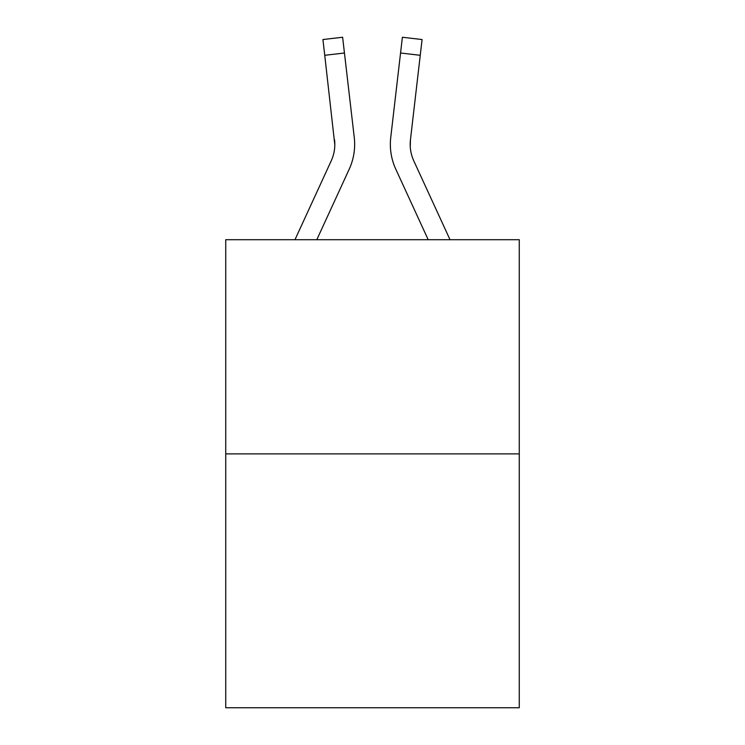 <?xml version="1.0" encoding="UTF-8"?>
<svg xmlns="http://www.w3.org/2000/svg" width="745" height="745" viewBox="0 0 745 745"><rect width="100%" height="100%" fill="white"/><g stroke="black" fill="none" stroke-linecap="round" stroke-linejoin="round"><path stroke-width="1.12" d="M519.265 453.891L519.265 239.704L225.735 239.704L225.735 707.75L519.265 707.75L519.265 453.891L225.735 453.891M349.209 169.199L316.802 239.704L349.209 169.199A59.498 59.498 0 0 0 354.257 137.49L344.451 53.007L324.746 55.298L322.92 39.541L342.616 37.25L344.451 53.007M354.546 147.855L354.639 145.415M353.977 135.106L354.257 137.49L353.977 135.106M395.791 169.199L428.198 239.704L395.791 169.199A59.498 59.498 0 0 1 390.743 137.49L402.384 37.25L422.08 39.541L402.384 37.25L422.08 39.541L402.384 37.25L422.08 39.541L402.384 37.25L422.08 39.541L402.384 37.25L422.08 39.541L402.384 37.25L422.08 39.541L402.384 37.25L422.08 39.541L402.384 37.25L422.08 39.541L402.384 37.25L422.08 39.541L402.384 37.25L422.08 39.541L402.384 37.25L422.08 39.541L402.384 37.25L422.08 39.541L402.384 37.25L422.08 39.541L402.384 37.25L422.08 39.541L420.255 55.298L400.549 53.007M410.253 146.681L410.448 139.771L410.253 146.681L410.448 139.771L410.253 146.681L410.448 139.771L410.253 146.681L410.448 139.771L410.253 146.681L410.448 139.771L410.253 146.681L410.448 139.771L410.253 146.681L410.448 139.771L410.253 146.681L410.448 139.771L420.255 55.298M294.973 239.704L331.19 160.911A39.662 39.662 0 0 0 334.812 144.819L324.746 55.298M331.19 160.911A39.662 39.662 0 0 0 334.812 144.819A39.662 39.662 0 0 1 331.19 160.911A39.662 39.662 0 0 0 334.812 144.819A39.662 39.662 0 0 1 331.19 160.911A39.662 39.662 0 0 0 334.812 144.819A39.662 39.662 0 0 1 331.19 160.911A39.662 39.662 0 0 0 334.812 144.819A39.662 39.662 0 0 1 331.19 160.911A39.662 39.662 0 0 0 334.812 144.819A39.662 39.662 0 0 1 331.19 160.911A39.662 39.662 0 0 0 334.812 144.819A39.662 39.662 0 0 1 331.19 160.911A39.662 39.662 0 0 0 334.812 144.819L334.552 139.771A39.662 39.662 0 0 1 331.19 160.911M450.027 239.704L413.81 160.911A39.662 39.662 0 0 1 410.188 144.819L410.448 139.771L410.188 144.819A39.662 39.662 0 0 0 413.81 160.911A39.662 39.662 0 0 1 410.188 144.819A39.662 39.662 0 0 0 413.81 160.911A39.662 39.662 0 0 1 410.188 144.819A39.662 39.662 0 0 0 413.81 160.911A39.662 39.662 0 0 1 410.188 144.819A39.662 39.662 0 0 0 413.81 160.911A39.662 39.662 0 0 1 410.188 144.819A39.662 39.662 0 0 0 413.81 160.911A39.662 39.662 0 0 1 410.188 144.819A39.662 39.662 0 0 0 413.81 160.911A39.662 39.662 0 0 1 410.188 144.819A39.662 39.662 0 0 0 413.81 160.911A39.662 39.662 0 0 1 410.448 139.771M390.352 144.921L390.454 147.855L390.352 144.921M422.08 39.541L402.384 37.25"/></g></svg>
